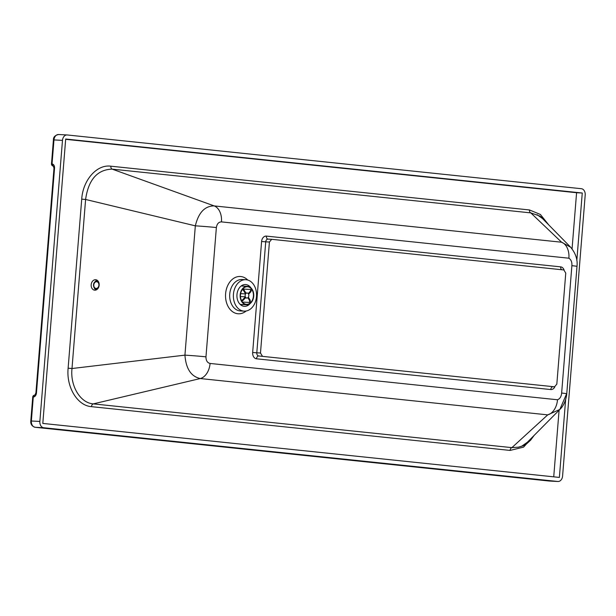 <?xml version="1.0" encoding="UTF-8"?>
<svg xmlns="http://www.w3.org/2000/svg" width="616" height="616" viewBox="0 0 616 616"><rect width="100%" height="100%" fill="white"/><g stroke="black" fill="none" stroke-linecap="round" stroke-linejoin="round"><path stroke-width="0.92" d="M94.394 288.157A5.244 4.004 -83.6 0 0 95.973 290.005M99.168 285.185A5.244 4.004 96.4 0 1 94.587 290.167A5.244 4.004 96.4 0 1 91.176 284.715A5.244 4.004 96.4 0 1 95.749 279.733A5.244 4.004 96.4 0 1 99.168 285.185M250.15 303.526A10.911 8.031 -87 0 1 244.398 306.321A10.911 8.031 -87 0 1 236.968 294.594A10.911 8.031 -87 0 1 245.53 284.53A10.911 8.031 -87 0 1 250.966 287.911M233.433 294.225A15.739 11.589 -87 0 1 245.784 279.71A15.739 11.589 -87 0 1 256.495 296.635A15.739 11.589 -87 0 1 244.144 311.142A15.739 11.589 -87 0 1 233.433 294.225M262.385 356.163L260.483 353.014L269.415 242.019L271.702 239.308L563.856 269.962L565.758 273.119L556.833 384.107L554.539 386.817L258.712 355.971A2.941 1.987 -84 0 0 256.495 358.797L550.781 389.558A5.875 4.327 93 0 0 554.854 386.802M210.071 363.448A15.947 10.788 96 0 1 200.277 378.547L547.716 414.868A15.947 10.788 -84 0 0 557.511 399.769L210.071 363.448C207.33 362.809 205.96 360.606 205.967 356.841A15.947 0.416 -175.4 0 0 184.931 355.139C185.955 368.707 191.068 376.507 200.277 378.547L93.293 403.88C80.357 403.033 70.07 386.024 71.995 368.522L184.931 355.139L195.334 225.841A15.947 0.416 -175.4 0 1 216.37 227.543C216.978 223.824 218.672 221.945 221.46 221.891A15.947 10.788 -84 0 0 214.168 205.906C204.828 205.936 198.545 212.582 195.334 225.841L85.601 199.469C88.427 179.695 97.29 169.585 112.181 169.131L214.168 205.906L561.607 242.227A15.947 10.788 96 0 1 568.899 258.212C571.124 259.659 572.125 262.147 571.887 265.681L561.638 393.046C561.315 396.565 559.936 398.806 557.511 399.769M534.111 435.443L530.645 440.132L527.003 443.482L523.254 445.745L518.41 447.193L511.896 447.64L547.716 414.868L559.836 409.455C565.149 404.689 566.697 395.795 566.759 393.763A15.947 0.416 -175.4 0 0 561.638 393.046M518.41 447.193L521.798 446.146L527.404 442.211L559.836 409.455L566.597 393.809M566.759 393.763L577 266.397A15.947 0.416 -175.4 0 0 571.887 265.681M570.608 247.209L561.607 242.227L530.784 212.89L539.847 216.047L542.881 218.233L547.716 223.854M577 266.397C577.769 259.59 575.621 253.176 570.555 247.147L542.55 218.588L537.113 214.707M97.066 280.195A5.244 4.004 -83.6 0 0 95.118 281.651M39.863 421.429L62.478 140.371A5.875 4.327 -87 0 1 67.09 134.95A5.875 4.327 -87 0 1 67.252 134.966L581.365 188.712A5.875 4.327 -87 0 1 585.2 195.01L562.585 476.076A5.875 4.327 -87 0 1 557.973 481.489A5.875 4.327 -87 0 1 557.811 481.481L43.697 427.735A5.875 4.327 -87 0 1 39.863 421.429L30.8 420.982C30.507 424.185 31.955 426.287 35.135 427.288A2.102 1.417 96 0 1 35.043 427.273M565.642 399.568L559.374 477.423L42.804 423.423L65.689 139.024L582.259 193.016L576.83 260.476M553.73 476.83L559.089 410.21M572.064 248.872L576.584 192.723L65.666 139.316M582.259 193.016L576.584 192.723M510.094 450.419A2.941 1.987 96 0 1 511.896 447.64L93.293 403.88A2.941 1.987 96 0 0 91.484 406.66L510.094 450.419L523.585 447.124L534.326 435.227M68.122 368.206L71.995 368.522L85.601 199.469L81.72 199.153L68.122 368.206C66.205 387.272 77.485 405.728 91.484 406.66M110.834 166.189A2.941 1.987 -84 0 0 112.181 169.131L530.784 212.89A2.941 1.987 96 0 1 529.437 209.948L110.834 166.189C96.828 164.203 82.867 180.134 81.72 199.153M243.166 289.073L250.45 289.451L250.658 290.883A6.714 4.943 -87 0 1 251.043 291.522L250.835 290.09M250.45 289.451L251.436 290.382M242.411 289.428L243.666 290.69A6.714 4.943 -87 0 1 244.152 290.151L246.084 293.37A2.518 1.856 -87 0 1 247.108 293.016A2.518 1.856 -87 0 1 248.225 293.609L250.658 290.883M244.152 290.151L242.866 288.865M241.849 301.201L243.297 300.177A6.714 4.943 -87 0 1 242.92 299.538L245.353 296.812A2.518 1.856 -87 0 1 245.599 293.909L240.656 293.647M245.599 293.909L243.666 290.69M242.92 299.538L241.495 300.546M249.834 301.902L250.289 300.369A6.714 4.943 -87 0 1 249.803 300.916L247.871 297.697A2.518 1.856 -87 0 1 246.847 298.044A2.518 1.856 -87 0 1 245.738 297.459L243.297 300.177M249.803 300.916L249.349 302.441L250.45 301.678M251.043 291.522L248.602 294.248A2.518 1.856 -87 0 1 248.356 297.151L250.289 300.369M242.458 302.086L249.349 302.441M240.479 296.558L245.353 296.812M253.407 296.204A8.816 6.491 -87 0 1 246.492 304.335A8.816 6.491 -87 0 1 240.494 294.856A8.816 6.491 -87 0 1 247.409 286.725A8.816 6.491 -87 0 1 253.407 296.204M240.186 294.825A9.232 6.799 -87 0 1 247.432 286.309A9.232 6.799 -87 0 1 253.715 296.234A9.232 6.799 -87 0 1 246.469 304.751A9.232 6.799 -87 0 1 240.186 294.825M243.066 288.642A8.816 6.491 -87 0 1 243.374 289.081M241.241 305.251A10.911 8.031 93 0 0 242.35 304.535M242.288 304.535A11.365 8.362 -87 0 1 241.88 304.874M244.144 311.142L240.456 310.957A15.739 11.589 -87 0 1 229.745 294.032A15.739 11.589 -87 0 1 242.096 279.518L245.784 279.71M247.748 280.041A18.68 13.752 93 0 0 233.926 278.186A18.68 13.752 93 0 0 225.61 293.701A18.68 13.752 93 0 0 231.755 311.072A18.68 13.752 93 0 0 246.138 311.018M221.46 221.891L568.899 258.212M205.967 356.841L216.37 227.543M564.087 270.008A5.875 4.327 93 0 0 560.652 266.859L266.366 236.097A5.875 4.327 93 0 0 261.592 241.503L252.66 352.491A5.875 4.327 93 0 0 256.495 358.797M550.781 389.558A2.941 1.987 96 0 1 552.999 386.733A2.941 2.164 93 0 0 553.083 386.74A2.941 2.164 93 0 0 553.168 386.748M561.884 269.754A2.941 1.987 96 0 1 560.652 266.859M252.66 352.491L256.795 352.822A2.941 2.164 93 0 0 258.712 355.971L554.462 386.81M260.483 353.014L256.795 352.822L265.727 241.826L261.592 241.503M271.625 239.308L268.114 239.124A2.941 2.164 93 0 0 268.029 239.116A2.941 2.164 93 0 0 265.727 241.826L269.415 242.019M266.366 236.097A2.941 1.987 -84 0 0 268.037 239.116L271.702 239.308M243.305 286.094A10.911 8.031 93 0 0 242.28 285.27M43.697 427.735L35.189 427.288A2.102 1.417 96 0 1 35.135 427.288L549.249 481.027A2.102 1.417 -84 0 0 549.303 481.034L35.189 427.288A5.875 4.327 -87 0 1 31.354 420.99L33.279 397.074L32.725 397.066L30.8 420.982M549.202 481.027A2.102 1.417 -84 0 0 549.249 481.027L549.464 481.05A5.875 4.327 -87 0 1 549.303 481.034L557.811 481.481M549.634 481.05A5.875 4.327 -87 0 1 549.464 481.05L557.973 481.489M34.611 395.172A2.102 1.502 75.7 0 0 34.296 395.202A2.102 1.502 75.7 0 0 33.279 397.074L33.88 396.92A4.197 2.841 -84 0 0 36.459 392.946L54.539 168.26A4.197 2.841 -84 0 0 52.622 164.056L51.49 163.833L53.415 139.917L53.969 139.924A5.875 4.327 -87 0 1 58.582 134.511A5.875 4.327 -87 0 1 58.743 134.519M52.622 164.056A2.102 1.525 110.5 0 0 53.423 166.181L52.845 165.966A2.102 1.525 110.5 0 1 52.044 163.841L53.969 139.924L62.478 140.371M33.88 396.92A2.102 1.502 -104.3 0 1 34.904 395.048L34.296 395.202A2.102 2.102 0 0 0 32.725 397.066M36.459 392.946L35.905 392.939L34.904 395.048M54.539 168.26L53.985 168.26L35.905 392.939M548.779 224.94L540.401 214.476L529.437 209.948M98.136 281.189A4.197 3.203 -83.6 0 0 97.351 280.965A4.197 3.203 -83.6 0 0 96.82 280.965M98.021 281.042L97.351 280.965C94.81 281.25 93.524 282.736 93.478 285.424C93.84 287.88 94.826 289.173 96.419 289.312A4.197 3.203 -83.6 0 0 96.951 289.312A4.197 3.203 -83.6 0 0 97.236 289.266M98.914 284.815A3.357 2.556 96.4 0 1 96.396 288.419A3.357 2.556 96.4 0 1 93.778 285.347A3.357 2.556 96.4 0 1 96.296 281.743A3.357 2.556 96.4 0 1 98.914 284.815M242.15 304.527L241.164 305.197M553.083 386.74L554.539 386.817M243.104 286.086L242.196 285.316M53.415 139.917C53.299 137.099 55.017 135.297 58.582 134.511L67.09 134.95M53.415 166.181L53.985 168.26M51.49 163.833A2.102 2.102 0 0 0 52.845 165.966M97.089 289.389L96.419 289.312M245.284 297.967L246.847 298.044M245.838 292.947L247.108 293.016M247.432 286.309L241.172 285.986M246.469 304.751L240.209 304.427"/></g></svg>
